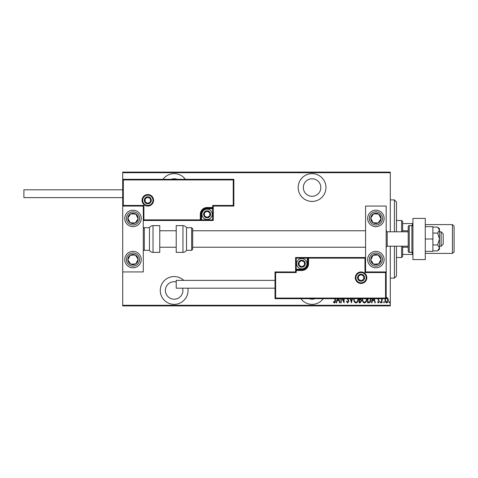 <?xml version="1.0" encoding="UTF-8"?>
<svg xmlns="http://www.w3.org/2000/svg" width="478" height="478" viewBox="0 0 478 478"><rect width="100%" height="100%" fill="white"/><g stroke="black" fill="none" stroke-linecap="round" stroke-linejoin="round"><path stroke-width="0.72" d="M300.883 298.69A13.892 13.892 0 0 0 323.265 298.69M183.719 280.371A13.892 13.892 0 0 0 160.267 290.457A13.892 13.892 0 0 0 174.159 304.355A13.892 13.892 0 0 0 187.872 288.192M185.35 179.31A13.892 13.892 0 0 0 162.968 179.31M312.074 201.435A13.892 13.892 0 0 0 325.966 187.543A13.892 13.892 0 0 0 312.074 173.645A13.892 13.892 0 0 0 298.176 187.543A13.892 13.892 0 0 0 312.074 201.435M312.074 178.79A8.747 8.747 0 0 1 320.822 187.543A8.747 8.747 0 0 1 312.074 196.291A8.747 8.747 0 0 1 303.327 187.543A8.747 8.747 0 0 1 312.074 178.79M171.208 179.31A8.747 8.747 0 0 1 177.117 179.31M182.614 288.192A8.747 8.747 0 0 1 174.159 299.21A8.747 8.747 0 0 1 165.412 290.457A8.747 8.747 0 0 1 176.221 281.954M315.026 298.69A8.747 8.747 0 0 1 309.117 298.69M386.176 297.573L386.69 297.453L387.909 298.32L388.351 300.19C388.429 301.576 387.873 302.478 386.69 302.903C385.501 302.478 384.945 301.576 385.023 300.19L385.465 298.326M382.191 298.69L381.976 302.807L381.611 302.807L381.611 298.69M378.104 298.69L379.395 301.379L378.457 302.903L377.542 302.192L377.799 301.702L378.445 302.257L379.024 301.409L377.734 298.69M371.059 298.69L371.077 299.3C371.257 301.194 370.528 302.365 368.897 302.807L367.57 302.807L367.57 298.69M360.896 298.69L361.565 300.764L360.215 302.807L359.074 302.807L359.074 298.69M352.459 298.69L351.408 302.807L350.26 298.69M350.661 298.69L351.36 301.421L352.059 298.69M341.244 298.69L341.244 302.807L340.874 302.807L340.874 298.69M342.469 298.69L343.742 301.283L343.742 298.69M344.106 298.69L344.106 302.807L342.003 298.69M335.425 298.69L335.425 300.471C335.646 301.648 335.311 302.49 334.427 302.992L333.393 302.162L333.62 301.606L334.457 302.257L335.06 298.69M390.293 305.281L390.293 305.896L122.703 305.896L122.703 305.281L390.293 305.281L390.293 246.206M390.293 231.794L390.293 172.719L122.703 172.719L122.703 172.104L390.293 172.104L390.293 172.719M122.703 305.281L122.703 271.934L143.286 271.934L143.286 206.066L122.703 206.066L122.703 271.934M123.318 179.925L122.703 179.31L233.856 179.31L233.856 206.066L233.234 205.45L233.234 179.925L123.318 179.925L123.318 205.45L122.703 206.066L122.703 172.719M338.896 298.69L339.954 302.807L339.547 302.807L338.956 300.501L337.157 300.501L336.566 302.807L336.165 302.807L337.223 298.69M347.888 298.69L348.91 301.044L347.703 302.992L346.419 301.421L346.777 301.056L347.709 302.257L348.54 301.032L346.932 298.2M358.225 298.69L358.243 299.204C358.363 301.092 357.628 302.359 356.032 302.992C354.431 302.377 353.69 301.122 353.81 299.24L353.828 298.69M366.722 298.69L366.74 299.204C366.859 301.092 366.124 302.359 364.529 302.992C362.927 302.377 362.187 301.122 362.306 299.24L362.324 298.69M374.274 298.69L375.326 302.807L374.925 302.807L374.334 300.501L372.535 300.501L371.944 302.807L371.543 302.807L372.595 298.69M380.225 302.299L380.59 301.702L380.96 302.299L380.59 302.903L380.225 302.299M383.643 302.299L384.007 301.702L384.378 302.299L384.007 302.903L383.643 302.299M389.182 302.299L389.552 301.702L389.923 302.299L389.552 302.903L389.182 302.299M337.623 298.69L337.349 299.76L338.771 299.76L338.496 298.69M354.204 298.69L354.174 299.234C354.09 300.764 354.7 301.773 356.014 302.257C357.353 301.773 357.968 300.752 357.873 299.204L357.849 298.69M359.689 299.389L359.444 302.072L359.988 302.072L361.195 300.764L360.466 299.479L359.689 299.389M362.7 298.69L362.677 299.234C362.587 300.764 363.202 301.773 364.511 302.257C365.849 301.773 366.465 300.752 366.369 299.204L366.345 298.69M367.94 298.69L367.94 302.072L369.673 301.887L370.683 298.69M372.995 298.69L372.726 299.76L374.143 299.76L373.868 298.69M385.788 298.69L385.393 300.196L386.69 302.257L387.981 300.196L386.69 298.099L386.176 298.266M394.41 231.794L394.41 199.894L396.465 201.949L396.465 231.794M396.465 246.206L396.465 276.051L394.41 278.106L394.41 246.206M394.41 199.894L390.293 199.894M394.41 278.106L390.293 278.106M401.61 231.794L401.61 220.478L402.643 221.505L402.643 231.794M402.643 246.206L402.643 256.495L401.61 257.523L401.61 246.206M401.61 220.478L396.465 220.478M401.61 257.523L396.465 257.523M402.643 223.561L412.932 223.561M402.643 230.766L408.2 230.766M402.643 247.234L408.2 247.234M412.932 254.439L412.317 254.439L412.317 252.294M402.643 254.439L412.317 254.439M412.317 225.706L412.317 223.561M454.1 226.237L454.1 251.763L452.451 253.406L452.451 224.594L454.1 226.237M425.283 253.406L452.451 253.406M425.283 224.594L452.451 224.594M375.881 267.817A8.234 8.234 0 0 1 367.648 259.584A8.234 8.234 0 0 1 375.881 251.35A8.234 8.234 0 0 1 384.115 259.584A8.234 8.234 0 0 1 375.881 267.817M375.881 210.183A8.234 8.234 0 0 0 367.648 218.416A8.234 8.234 0 0 0 375.881 226.65A8.234 8.234 0 0 0 384.115 218.416A8.234 8.234 0 0 0 368.986 213.911A8.234 8.234 0 0 0 371.376 225.311A8.234 8.234 0 0 1 368.986 213.911M365.592 271.934L365.592 206.066L386.176 206.066L386.176 271.934L365.592 271.934L364.971 272.55L364.971 258.144L365.592 257.523L307.336 257.523L307.336 258.144L296.223 258.144L296.223 269.257L301.779 269.257A5.557 5.557 0 0 0 307.336 263.701L307.336 258.144L307.957 258.144A0.615 0.615 0 0 1 308.573 257.523L308.573 263.701A6.794 6.794 0 0 1 301.779 270.494L296.223 270.494L296.223 272.55L275.639 272.55L275.639 298.075L275.023 298.69L275.023 271.934L295.607 271.934L295.607 270.494L296.223 270.494L296.223 269.873L301.779 269.873A6.172 6.172 0 0 0 307.957 263.701L307.957 258.144L364.971 258.144M132.992 210.183A8.234 8.234 0 0 1 141.225 218.416A8.234 8.234 0 0 1 132.992 226.65A8.234 8.234 0 0 1 124.758 218.416A8.234 8.234 0 0 1 132.992 210.183M132.992 267.817A8.234 8.234 0 0 0 141.225 259.584A8.234 8.234 0 0 0 132.992 251.35A8.234 8.234 0 0 0 124.758 259.584A8.234 8.234 0 0 0 132.992 267.817A8.234 8.234 0 0 1 128.492 252.689A8.234 8.234 0 0 0 126.102 264.089M441.134 231.794L443.19 233.856L443.19 244.144L441.134 246.206L441.134 231.794L439.485 231.794M387.204 246.206L408.2 246.206L408.2 251.35L408.2 226.65L408.2 231.794L387.204 231.794L387.204 246.206L386.176 247.234M152.96 200.3A5.144 5.144 0 0 0 147.816 195.155A5.144 5.144 0 0 0 142.671 200.3A5.144 5.144 0 0 0 147.816 205.45A5.144 5.144 0 0 0 152.96 200.3A5.144 5.144 0 0 1 147.816 205.45A5.144 5.144 0 0 1 142.671 200.3M233.856 206.066L213.272 206.066L213.272 207.506L212.65 207.506L212.65 205.45L233.234 205.45M207.094 208.743L207.094 208.127L212.65 208.127A0.615 0.615 0 0 0 213.272 207.506L213.272 220.478L201.537 220.478L201.537 219.856L212.65 219.856L212.65 208.743L207.094 208.743A5.557 5.557 0 0 0 201.537 214.299L201.537 219.856L200.921 219.856L200.921 214.299L200.921 219.856A0.615 0.615 0 0 1 200.3 220.478L201.537 220.478M200.3 220.478A0.615 0.615 0 0 0 200.921 219.856L200.3 219.856L200.3 220.478L143.286 220.478L143.902 219.856L200.3 219.856L200.3 214.299A6.794 6.794 0 0 1 207.094 207.506L212.65 207.506L212.65 208.127A0.615 0.615 0 0 0 213.272 207.506M233.234 179.925L233.856 179.31M213.272 206.066L212.65 205.45M123.318 205.45L143.902 205.45L143.286 206.066M213.272 220.478L212.65 219.856M201.537 214.299L200.921 214.299A6.172 6.172 0 0 1 207.094 208.127A6.172 6.172 0 0 0 200.921 214.299L200.3 214.299M355.913 277.7A5.144 5.144 0 0 0 361.063 282.845A5.144 5.144 0 0 0 366.208 277.7A5.144 5.144 0 0 0 361.063 272.55A5.144 5.144 0 0 0 355.913 277.7A5.144 5.144 0 0 1 361.063 272.55A5.144 5.144 0 0 1 366.208 277.7M275.639 298.075L385.555 298.075L385.555 272.55L386.176 271.934L386.176 298.69L275.023 298.69M295.607 270.494A0.615 0.615 0 0 1 296.223 269.873A0.615 0.615 0 0 0 295.607 270.494L295.607 257.523L307.336 257.523M275.023 271.934L275.639 272.55M295.607 271.934L296.223 272.55M385.555 298.075L386.176 298.69M295.607 257.523L296.223 258.144M298.69 263.701A3.089 3.089 0 0 0 304.456 265.242A3.089 3.089 0 0 0 301.779 260.612A3.089 3.089 0 0 0 298.69 263.701M299.109 263.701L299.109 265.242L301.779 266.79L304.456 265.242L304.456 262.159L301.779 260.612L299.109 262.159L299.109 263.701M306.924 263.701A5.144 5.144 0 0 1 301.779 268.845A5.144 5.144 0 0 1 296.635 263.701A5.144 5.144 0 0 1 301.779 258.556A5.144 5.144 0 0 1 306.924 263.701A5.144 5.144 0 0 0 301.779 258.556A5.144 5.144 0 0 0 296.635 263.701M304.456 265.242L304.456 262.159L301.779 260.612M299.109 262.159L299.109 265.242M204.01 214.299A3.089 3.089 0 0 0 209.77 215.841A3.089 3.089 0 0 0 207.094 211.21A3.089 3.089 0 0 0 204.01 214.299M204.423 214.299L204.423 215.841L207.094 217.388L209.77 215.841L209.77 212.758L207.094 211.21L204.423 212.758L204.423 214.299M212.244 214.299A5.144 5.144 0 0 1 207.094 219.444A5.144 5.144 0 0 1 201.949 214.299A5.144 5.144 0 0 1 207.094 209.155A5.144 5.144 0 0 1 212.244 214.299A5.144 5.144 0 0 0 207.094 209.155A5.144 5.144 0 0 0 201.949 214.299M209.77 215.841L209.77 212.758L207.094 211.21M204.423 212.758L204.423 215.841M144.726 200.3A3.089 3.089 0 0 0 150.486 201.847A3.089 3.089 0 0 0 147.816 197.217A3.089 3.089 0 0 0 144.726 200.3M145.139 200.3L145.139 201.847L147.816 203.389L150.486 201.847L150.486 198.758L147.816 197.217L145.139 198.758L145.139 200.3M150.486 201.847L150.486 198.758L147.816 197.217M145.139 198.758L145.139 201.847M357.974 277.7A3.089 3.089 0 0 0 363.734 279.242A3.089 3.089 0 0 0 361.063 274.611A3.089 3.089 0 0 0 357.974 277.7M358.386 277.7L358.386 279.242L361.063 280.783L363.734 279.242L363.734 276.153L361.063 274.611L358.386 276.153L358.386 277.7M363.734 279.242L363.734 276.153L361.063 274.611M358.386 276.153L358.386 279.242M380.189 221.23A5.144 5.144 0 0 0 373.557 213.827A5.144 5.144 0 0 0 373.067 222.724A5.144 5.144 0 0 0 380.189 221.23M379.616 220.854L381.02 218.697L378.695 214.108L373.557 213.827L370.743 218.135L373.067 222.724L378.206 223.005L379.616 220.854M380.386 211.521A8.234 8.234 0 0 1 375.881 226.65A8.234 8.234 0 0 0 382.776 222.921M381.02 218.697L378.695 214.108L373.557 213.827L370.743 218.135L373.067 222.724L378.206 223.005L381.02 218.697M137.3 221.23A5.144 5.144 0 0 0 130.667 213.827A5.144 5.144 0 0 0 130.177 222.724A5.144 5.144 0 0 0 137.3 221.23M136.726 220.854L138.13 218.697L135.806 214.108L130.667 213.827L127.853 218.135L130.177 222.724L135.316 223.005L136.726 220.854M138.13 218.697L135.806 214.108L130.667 213.827L127.853 218.135L130.177 222.724L135.316 223.005L138.13 218.697M128.684 262.398A5.144 5.144 0 0 0 138.13 259.303A5.144 5.144 0 0 0 130.177 255.276A5.144 5.144 0 0 0 128.684 262.398M129.263 262.022L130.667 264.173L135.806 263.892L138.13 259.303L135.316 254.995L130.177 255.276L127.853 259.865L129.263 262.022M139.887 255.079A8.234 8.234 0 0 0 132.992 251.35A8.234 8.234 0 0 1 137.497 266.479M130.667 264.173L135.806 263.892L138.13 259.303L135.316 254.995L130.177 255.276L127.853 259.865L130.667 264.173M371.573 262.398A5.144 5.144 0 0 0 381.02 259.303A5.144 5.144 0 0 0 373.067 255.276A5.144 5.144 0 0 0 371.573 262.398M372.153 262.022L373.557 264.173L378.695 263.892L381.02 259.303L378.206 254.995L373.067 255.276L370.743 259.865L372.153 262.022M373.557 264.173L378.695 263.892L381.02 259.303L378.206 254.995L373.067 255.276L370.743 259.865L373.557 264.173M153.026 225.622A4.117 4.117 0 0 0 149.459 227.677L149.459 250.323A4.117 4.117 0 0 0 153.026 252.378L159.754 252.378L159.754 225.622L153.026 225.622L153.026 252.378M149.459 227.677L144.314 227.677A1.028 1.028 0 0 0 143.286 228.711M144.314 227.677L144.314 250.323A1.028 1.028 0 0 1 143.286 249.289M144.314 250.323L149.459 250.323M182.949 225.622L176.221 225.622L176.221 252.378L182.949 252.378L182.949 225.622C184.502 225.67 185.691 226.357 186.51 227.677L186.51 250.323L191.66 250.323L191.66 227.677L192.688 228.711L192.688 249.289L191.66 250.323M192.688 242.477L192.688 247.234L365.592 247.234M122.703 197.629L23.9 197.629L23.9 189.808L122.703 189.808M275.023 288.192L176.221 288.192L176.221 280.371L275.023 280.371M425.283 218.416L425.283 259.584L412.932 259.584L412.932 218.416L425.283 218.416M408.2 251.35A1.028 1.028 0 0 0 409.228 252.378L411.905 252.378A1.028 1.028 0 0 0 412.932 251.35M411.905 252.378L411.905 225.622A1.028 1.028 0 0 1 412.932 226.65M408.2 226.65A1.028 1.028 0 0 1 409.228 225.622L409.228 252.378M411.905 225.622L409.228 225.622M437.591 233.061L439.485 239L439.485 230.085L437.591 227.116L439.485 228.711L439.485 230.085L437.591 233.061L432.901 233.061M437.591 227.116L432.901 227.116M437.591 244.939L439.485 247.915L439.485 239L437.591 244.939L432.901 244.939M437.591 250.884L439.485 249.289L439.485 247.915L437.591 250.884L432.901 250.884M425.283 239L432.901 239L432.901 226.65L425.283 226.65M432.901 239L432.901 251.35L425.283 251.35M142.05 200.3A5.766 5.766 0 0 1 147.816 194.54A5.766 5.766 0 0 1 153.575 200.3A5.766 5.766 0 0 1 147.816 206.066A5.766 5.766 0 0 1 142.05 200.3M143.902 205.45L143.902 219.856M212.65 208.127L212.65 208.743L213.272 208.743M207.094 208.127L207.094 207.506M366.823 277.7A5.766 5.766 0 0 1 361.063 283.46A5.766 5.766 0 0 1 355.297 277.7A5.766 5.766 0 0 1 361.063 271.934A5.766 5.766 0 0 1 366.823 277.7M385.555 272.55L364.971 272.55M301.779 269.257L301.779 269.873A6.172 6.172 0 0 0 307.957 263.701L308.573 263.701M296.223 269.873L296.223 269.257L295.607 269.257M301.779 269.873L301.779 270.494M307.336 263.701L307.957 263.701M298.284 263.701A3.501 3.501 0 0 0 301.779 267.202A3.501 3.501 0 0 0 305.281 263.701A3.501 3.501 0 0 0 301.779 260.199A3.501 3.501 0 0 0 298.284 263.701M203.598 214.299A3.501 3.501 0 0 0 207.094 217.801A3.501 3.501 0 0 0 210.595 214.299A3.501 3.501 0 0 0 207.094 210.798A3.501 3.501 0 0 0 203.598 214.299M144.314 200.3A3.501 3.501 0 0 0 147.816 203.801A3.501 3.501 0 0 0 151.311 200.3A3.501 3.501 0 0 0 147.816 196.805A3.501 3.501 0 0 0 144.314 200.3M357.562 277.7A3.501 3.501 0 0 0 361.063 281.195A3.501 3.501 0 0 0 364.559 277.7A3.501 3.501 0 0 0 361.063 274.199A3.501 3.501 0 0 0 357.562 277.7M381.396 222.019A6.584 6.584 0 0 0 379.484 212.901A6.584 6.584 0 0 0 370.366 214.813A6.584 6.584 0 0 0 372.278 223.931A6.584 6.584 0 0 0 381.396 222.019M138.506 222.019A6.584 6.584 0 0 0 136.594 212.901A6.584 6.584 0 0 0 127.477 214.813A6.584 6.584 0 0 0 129.389 223.931A6.584 6.584 0 0 0 138.506 222.019M127.477 263.187A6.584 6.584 0 0 0 136.594 265.099A6.584 6.584 0 0 0 138.506 255.981A6.584 6.584 0 0 0 129.389 254.069A6.584 6.584 0 0 0 127.477 263.187M370.366 263.187A6.584 6.584 0 0 0 379.484 265.099A6.584 6.584 0 0 0 381.396 255.981A6.584 6.584 0 0 0 372.278 254.069A6.584 6.584 0 0 0 370.366 263.187M387.204 231.794L386.176 230.766M159.754 230.766L176.221 230.766M192.688 230.766L365.592 230.766M159.754 247.234L176.221 247.234M441.134 246.206L439.485 246.206M191.66 227.677L186.51 227.677M182.949 252.378C184.502 252.33 185.691 251.643 186.51 250.323"/></g></svg>
